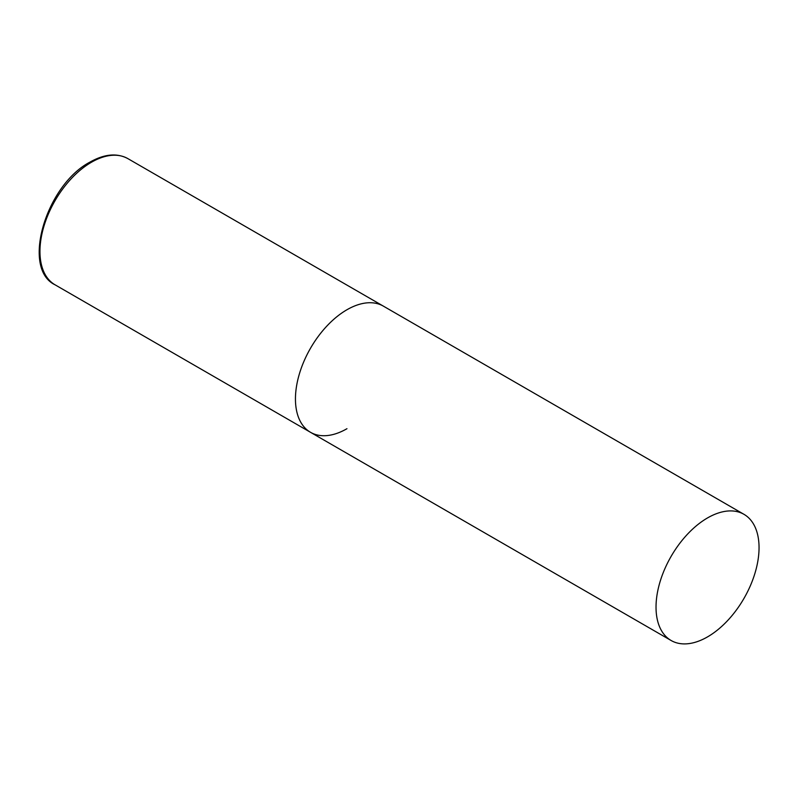 <?xml version="1.0" encoding="UTF-8"?>
<svg xmlns="http://www.w3.org/2000/svg" width="799" height="799" viewBox="0 0 799 799"><rect width="100%" height="100%" fill="white"/><g stroke="black" fill="none" stroke-linecap="round" stroke-linejoin="round"><path stroke-width="1.2" d="M346.956 428.703A72.849 42.057 -60 0 1 310.531 432.319A72.849 42.057 -60 0 1 299.365 373.942A72.849 42.057 -60 0 1 346.956 309.742A72.849 42.057 -60 0 1 383.38 306.137A72.849 42.057 120 0 0 327.25 325.652A72.849 42.057 120 0 0 295.45 398.971A72.849 42.057 120 0 0 310.531 432.319L55.041 284.804A72.849 42.057 -60 0 1 43.875 226.427A72.849 42.057 -60 0 1 91.466 162.237A72.849 42.057 -60 0 1 127.89 158.631C117.053 152.809 104.429 153.957 90.007 162.087C46.002 185.018 21.024 268.664 55.041 284.804M759.05 547.665A72.849 42.057 120 0 0 743.959 514.316A72.849 42.057 120 0 0 687.829 533.832A72.849 42.057 120 0 0 656.029 607.15A72.849 42.057 120 0 0 671.11 640.498A72.849 42.057 120 0 0 727.25 620.973A72.849 42.057 120 0 0 759.05 547.665M743.959 514.316L127.89 158.631M310.531 432.319L671.11 640.498"/></g></svg>
